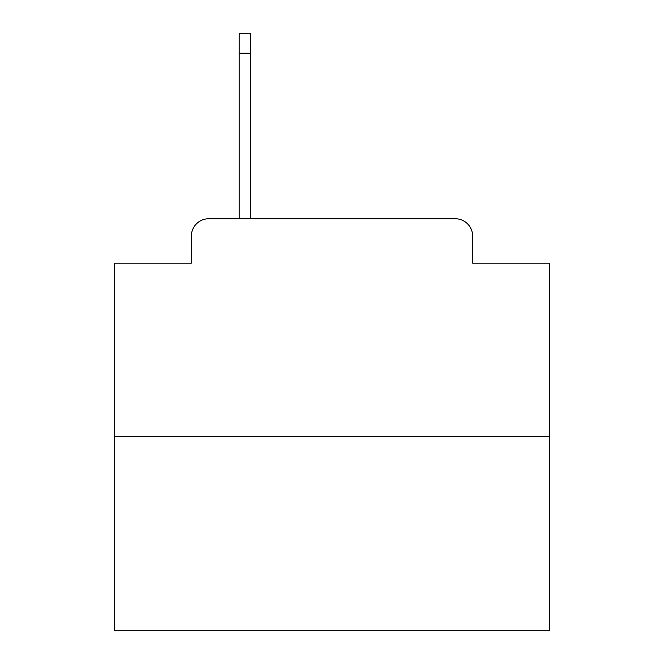 <?xml version="1.0" encoding="UTF-8"?>
<svg xmlns="http://www.w3.org/2000/svg" width="664" height="664" viewBox="0 0 664 664"><rect width="100%" height="100%" fill="white"/><g stroke="black" fill="none" stroke-linecap="round" stroke-linejoin="round"><path stroke-width="1" d="M191.315 236.177L191.315 263.176L191.315 236.177A17.422 17.422 0 0 1 208.737 218.755L239.223 218.755L239.223 33.2L250.552 33.2L250.552 218.755L455.263 218.755L208.737 218.755M549.784 436.538L114.216 436.538L114.216 630.8L549.784 630.8L549.784 263.176L472.685 263.176L472.685 236.177A17.422 17.422 0 0 0 455.263 218.755M114.216 436.538L114.216 263.176L191.315 263.176M472.685 263.176L472.685 236.177M239.223 53.236L250.552 53.236"/></g></svg>
